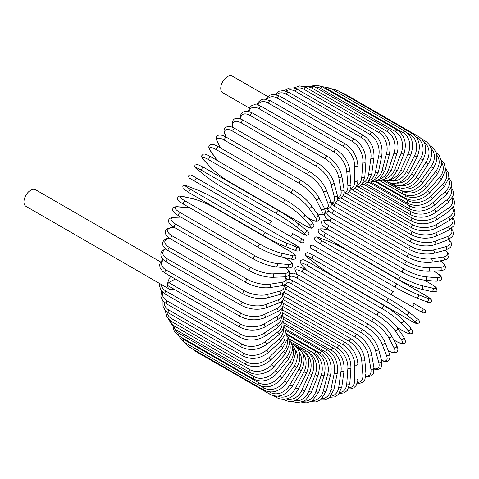 <?xml version="1.0" encoding="UTF-8"?>
<svg xmlns="http://www.w3.org/2000/svg" width="479" height="479" viewBox="0 0 479 479"><rect width="100%" height="100%" fill="white"/><g stroke="black" fill="none" stroke-linecap="round" stroke-linejoin="round"><path stroke-width="0.72" d="M342.275 266.36A1.808 1.042 -60 0 1 342.257 266.348L417.143 309.584A1.808 1.042 120 0 0 417.155 309.59L313.589 249.793L423.167 313.056L425.58 312.338C426.19 309.973 424.208 309.56 424.891 309.883L422.322 308.398A1.808 1.473 120 0 1 422.694 310.703A1.808 1.473 120 0 1 420.514 311.53L411.479 306.309A1.808 1.473 120 0 0 413.658 305.482A1.808 1.473 120 0 0 413.287 303.183L422.322 308.398M312.817 245.176L393.648 291.843A1.808 1.042 120 0 0 391.846 292.891A1.808 1.042 120 0 0 391.846 294.974L316.954 251.738A1.808 1.042 120 0 1 316.954 249.655A1.808 1.042 120 0 1 318.763 248.607L393.648 291.843M267.821 96.602L232.315 76.101A9.58 5.532 120 0 0 224.932 78.67A9.58 5.532 120 0 0 220.753 88.31A9.58 5.532 120 0 0 222.735 92.692L249.415 108.092M270.216 224.753L195.324 181.517A1.808 1.042 -60 0 1 195.324 179.427A1.808 1.042 -60 0 1 197.132 178.386L272.024 221.621A1.808 1.042 120 0 0 270.216 222.663A1.808 1.042 120 0 0 270.216 224.753L289.849 236.087A1.808 1.473 -60 0 0 292.028 235.261A1.808 1.473 -60 0 0 291.657 232.956L303.279 239.668M298.884 241.302L289.849 236.087L298.884 241.302A1.808 1.473 -60 0 0 301.063 240.476A1.808 1.473 -60 0 0 300.692 238.171L303.351 239.71C304.674 241.889 304.063 242.925 301.519 242.823L298.884 241.302M195.324 181.517L295.513 239.356A1.808 1.042 120 0 0 295.525 239.368M160.591 261.935L35.512 189.726A9.58 5.532 120 0 0 28.129 192.289A9.58 5.532 120 0 0 23.95 201.928A9.58 5.532 120 0 0 25.932 206.311L169.572 289.244A9.58 5.532 120 0 0 173.811 289.065M170.769 276.395A9.58 5.532 120 0 0 167.59 284.861A9.58 5.532 120 0 0 169.572 289.244M175.23 278.97L168.865 282.646L240.686 324.109A16.268 9.388 -0 0 0 263.69 324.109L276.467 316.733A16.268 9.388 0 0 0 281.155 309.159M240.686 324.109A1.808 1.042 120 0 0 239.506 325.702A1.808 1.042 120 0 0 239.781 327.151L167.961 285.688A1.808 1.042 -60 0 1 167.59 284.861A1.808 1.042 -60 0 1 168.865 282.646M282.879 306.542L345.485 342.689C353.047 347.874 357.178 355.035 357.891 364.172L357.891 378.931A1.808 1.042 180 0 1 356.777 379.895A1.808 1.042 180 0 1 354.807 379.667L354.807 364.914A16.268 9.388 -120 0 0 343.305 344.994L282.891 310.111M348.802 387.864A16.268 9.388 -120 0 0 354.807 379.667M345.485 342.689A1.808 1.042 120 0 0 344.096 343.174A1.808 1.042 120 0 0 343.305 344.994M357.891 364.172A1.808 1.042 180 0 1 356.777 365.136A1.808 1.042 180 0 1 354.807 364.914M357.268 383.188L360.04 383.242L362.753 382.212L364.788 380.003L365.938 373.734A1.808 1.132 175.5 0 1 364.872 374.877A1.808 1.132 175.5 0 1 362.866 374.74L361.753 360.681A16.268 8.538 -124.2 0 0 349.245 341.389L283.239 303.285M357.496 382.386A16.268 8.538 -124.2 0 0 362.866 374.74M365.938 373.734L364.824 359.675A1.808 1.132 175.5 0 1 363.759 360.819A1.808 1.132 175.5 0 1 361.753 360.681M364.824 359.675C363.477 350.999 359.011 344.096 351.424 338.958A1.808 1.042 120 0 0 349.981 339.503A1.808 1.042 120 0 0 349.245 341.389M365.884 376.614L368.345 376.853L371.776 375.632L373.381 373.584L373.913 367.746A1.808 1.209 170.5 0 1 372.913 369.07A1.808 1.209 170.5 0 1 370.872 369.028L368.65 355.777A16.268 7.616 -128 0 0 355.155 337.21L284.107 296.196M365.95 375.997A16.268 7.616 -128 0 0 370.872 369.028M373.913 367.746L371.692 354.496A1.808 1.209 170.5 0 1 370.692 355.819A1.808 1.209 170.5 0 1 368.65 355.777M371.692 354.496C369.71 346.341 364.92 339.731 357.316 334.665A1.808 1.042 120 0 0 355.819 335.264A1.808 1.042 120 0 0 355.155 337.21M374.075 369.111L377.572 369.572L380.512 368.351L381.781 366.459L381.745 361.022A1.808 1.275 165 0 1 380.841 362.525A1.808 1.275 165 0 1 378.763 362.585L375.458 350.239A16.268 6.64 -131.6 0 0 360.98 332.492L286.089 289.256A16.268 6.64 -131.6 0 0 285.478 288.915M374.039 368.662A16.268 6.64 -131.6 0 0 378.763 362.585M381.745 361.022L378.434 348.676A1.808 1.275 165 0 1 377.536 350.179A1.808 1.275 165 0 1 375.458 350.239M378.434 348.676C375.835 341.096 370.728 334.809 363.118 329.827A1.808 1.042 120 0 0 361.573 330.486A1.808 1.042 120 0 0 360.98 332.492M363.118 329.827L288.226 286.592A1.808 1.042 120 0 0 286.687 287.25A1.808 1.042 120 0 0 286.089 289.256M381.631 360.603L384.709 361.519L387.062 361.447L388.511 360.777L390.134 357.568L389.373 353.604A1.808 1.335 158.9 0 1 388.595 355.28A1.808 1.335 158.9 0 1 386.487 355.448L382.116 344.108A16.268 5.61 -134.9 0 0 366.68 327.259L291.789 284.023A16.268 5.61 -134.9 0 0 287.19 282.155M381.553 360.31A16.268 5.61 -134.9 0 0 386.487 355.448M389.373 353.604L385.002 342.257A1.808 1.335 158.9 0 1 384.224 343.94A1.808 1.335 158.9 0 1 382.116 344.108M385.002 342.257C381.799 335.3 376.392 329.378 368.782 324.493A1.808 1.042 120 0 0 367.195 325.211A1.808 1.042 120 0 0 366.68 327.259M368.782 324.493L293.896 281.257A1.808 1.042 120 0 0 292.304 281.975A1.808 1.042 120 0 0 291.789 284.023M388.361 350.975L393.487 352.873L396.367 352.406L397.079 351.826L397.905 349.868L397.738 348.059L396.732 345.551A1.808 1.389 152.2 0 1 396.121 347.401A1.808 1.389 152.2 0 1 393.972 347.682L388.571 337.426A16.268 4.545 -138.1 0 0 372.213 321.559L297.321 278.323A16.268 4.545 -138.1 0 0 290.052 279.508M388.295 350.802A16.268 4.545 -138.1 0 0 393.972 347.682M396.732 345.551L391.331 335.294A1.808 1.389 152.2 0 1 390.72 337.144A1.808 1.389 152.2 0 1 388.571 337.426M391.331 335.294C387.547 329.001 381.865 323.469 374.273 318.697A1.808 1.042 120 0 0 372.638 319.481A1.808 1.042 120 0 0 372.213 321.559M374.273 318.697L299.387 275.467A1.808 1.042 120 0 0 297.746 276.245A1.808 1.042 120 0 0 297.321 278.323M393.774 339.928L395.426 340.88A1.808 1.042 120 0 0 395.63 341.072C402.731 344.856 402.372 343.491 403.971 343.353C405.893 343.048 405.821 340.904 403.761 336.929A1.808 1.425 144.9 0 1 403.348 338.934A1.808 1.425 144.9 0 1 401.174 339.342L394.786 330.253A16.268 3.437 -141.2 0 0 377.536 315.427L302.644 272.192A16.268 3.437 -141.2 0 0 296.896 273.737L297.357 274.395M395.426 340.88A16.268 3.437 -141.2 0 0 401.174 339.342M403.761 336.929L397.372 327.834A1.808 1.425 144.9 0 1 396.959 329.839A1.808 1.425 144.9 0 1 394.786 330.253M397.372 327.834C393.049 322.259 387.104 317.14 379.542 312.488A1.808 1.042 120 0 0 377.859 313.332A1.808 1.042 120 0 0 377.536 315.427M379.542 312.488L304.656 269.252A1.808 1.042 120 0 0 302.973 270.096A1.808 1.042 120 0 0 302.644 272.192M304.656 269.252C297.555 265.468 297.914 266.833 296.309 266.971C294.393 267.276 294.465 269.42 296.525 273.395A1.808 1.425 -35.1 0 0 296.896 273.737M397.073 327.426L403.126 330.923A1.808 1.042 120 0 0 403.27 331.037A1.808 1.042 120 0 0 403.444 331.103M397.115 327.48L403.27 331.037C411.784 335.468 409.365 333.612 411.635 333.534C413.413 333.127 413 331.217 410.401 327.804A1.808 1.455 137 0 1 410.222 329.947A1.808 1.455 137 0 1 408.03 330.492L400.701 322.636A16.268 2.305 -144.2 0 0 382.607 308.925L307.716 265.689A16.268 2.305 -144.2 0 0 302.812 266.12L307.003 270.605M403.126 330.923A16.268 2.305 -144.2 0 0 408.03 330.492M410.401 327.804L403.073 319.948A1.808 1.455 137 0 1 402.893 322.092A1.808 1.455 137 0 1 400.701 322.636M384.697 306.021A1.808 1.042 120 0 0 384.553 305.907A1.808 1.042 120 0 0 382.829 306.817A1.808 1.042 120 0 0 382.607 308.925M309.811 262.785A1.808 1.042 120 0 0 309.668 262.672A1.808 1.042 120 0 0 307.943 263.582A1.808 1.042 120 0 0 307.716 265.689M403.073 319.948C398.253 315.122 392.079 310.44 384.553 305.907L309.668 262.672C301.153 258.241 303.572 260.097 301.303 260.169C299.525 260.582 299.938 262.492 302.536 265.899A1.808 1.455 -43 0 0 302.812 266.12M416.455 318.17A1.808 1.473 128.6 0 1 416.604 318.272A1.808 1.473 128.6 0 1 416.688 320.511A1.808 1.473 128.6 0 1 414.497 321.193L406.282 314.631A16.268 1.156 -147.1 0 0 387.385 302.087L312.5 258.852A16.268 1.156 -147.1 0 0 308.392 258.115L316.607 264.677A16.268 1.156 -147.1 0 0 335.498 277.227L410.389 320.463A1.808 1.042 120 0 0 410.461 320.511A1.808 1.042 120 0 0 410.545 320.553M410.389 320.463A16.268 1.156 -147.1 0 0 414.497 321.193M316.326 264.456A1.808 1.473 -51.4 0 0 316.457 264.576C321.714 268.623 328.085 272.856 335.575 277.275L410.461 320.511L417.137 323.708L419.155 322.846C420.023 321.463 419.173 319.936 416.604 318.272L408.389 311.709C403.132 307.662 396.762 303.429 389.271 299.01A1.808 1.042 120 0 1 389.343 299.064A16.268 1.156 32.9 0 1 408.24 311.607A1.808 1.473 128.6 0 1 408.389 311.709A1.808 1.473 128.6 0 1 408.473 313.949A1.808 1.473 128.6 0 1 406.282 314.631M312.5 258.852A1.808 1.042 120 0 1 312.613 256.75A1.808 1.042 120 0 1 314.38 255.774A1.808 1.042 120 0 1 314.458 255.828L389.188 298.968M308.105 257.888A1.808 1.473 -51.4 0 0 308.242 258.013C305.674 256.349 304.824 254.822 305.692 253.439L307.71 252.577L314.38 255.774L389.271 299.01A1.808 1.042 120 0 0 387.505 299.986A1.808 1.042 120 0 0 387.385 302.087M316.607 264.677A1.808 1.473 -51.4 0 1 316.457 264.576L308.242 258.013A1.808 1.473 -51.4 0 0 308.392 258.115M313.589 249.793L311.021 248.314C311.703 248.631 309.721 248.218 310.332 245.853L312.739 245.134L318.763 248.607M342.257 266.348L322.624 255.014A1.808 1.473 -60 0 1 322.601 255.002M425.154 295.256A1.808 1.042 120 0 0 425.077 295.202A1.808 1.042 120 0 0 424.993 295.16L350.107 251.924A1.808 1.042 -60 0 1 350.191 251.966A1.808 1.042 -60 0 1 350.263 252.02M350.107 251.924A16.268 1.156 27.1 0 0 329.797 241.835L320.008 238.003A16.268 1.156 27.1 0 0 322.696 241.194L397.582 284.43A16.268 1.156 27.1 0 0 417.892 294.519L427.681 298.351A16.268 1.156 27.1 0 0 424.993 295.16M427.681 298.351A1.808 1.473 111.4 0 1 428.19 300.596A1.808 1.473 111.4 0 1 426.202 301.638C428.933 303.033 430.681 303.003 431.447 301.56L431.184 299.381L425.077 295.202L350.191 251.966C342.617 247.691 335.767 244.284 329.63 241.757A1.808 1.473 -68.6 0 0 329.462 241.703M395.78 287.55L321.056 244.404A1.808 1.042 120 0 1 320.972 244.362L395.858 287.598A1.808 1.042 120 0 0 395.941 287.639A16.268 1.156 -152.9 0 0 416.251 297.728M417.892 294.519A1.808 1.473 111.4 0 1 418.401 296.758A1.808 1.473 111.4 0 1 416.413 297.806L426.202 301.638M397.582 284.43A1.808 1.042 120 0 0 395.822 285.58A1.808 1.042 120 0 0 395.858 287.598C403.432 291.873 410.281 295.28 416.413 297.806M322.696 241.194A1.808 1.042 120 0 0 320.93 242.344A1.808 1.042 120 0 0 320.972 244.362L314.865 240.183L314.601 238.003C315.368 236.56 317.116 236.53 319.84 237.925A1.808 1.473 -68.6 0 0 319.661 237.871M320.008 238.003A1.808 1.473 -68.6 0 0 319.84 237.925L329.63 241.757A1.808 1.473 -68.6 0 1 329.797 241.835M430.741 283.831A1.808 1.042 120 0 0 430.591 283.712A1.808 1.042 120 0 0 430.423 283.646L424.37 280.149M330.127 230.555L324.145 229.172A16.268 2.305 24.2 0 0 326.223 233.632L401.109 276.868A16.268 2.305 24.2 0 0 422.035 285.688L432.501 288.107A16.268 2.305 24.2 0 0 430.423 283.646M432.501 288.107A1.808 1.455 103 0 1 433.124 290.274A1.808 1.455 103 0 1 431.363 291.501C435.621 292.046 437.477 291.448 436.944 289.705C435.872 287.705 438.692 288.867 430.591 283.712L424.436 280.155M422.035 285.688A1.808 1.455 103 0 1 422.658 287.855A1.808 1.455 103 0 1 420.891 289.082L431.363 291.501M401.109 276.868A1.808 1.042 120 0 0 399.402 278.119A1.808 1.042 120 0 0 399.474 280.065C407.162 284.316 414.305 287.322 420.891 289.082M326.223 233.632A1.808 1.042 120 0 0 324.511 234.884A1.808 1.042 120 0 0 324.588 236.83L399.474 280.065M324.145 229.172A1.808 1.455 -77 0 0 323.816 229.04C319.565 228.495 317.703 229.094 318.242 230.836C319.313 232.842 316.493 231.674 324.588 236.83M328.588 220.31L327.78 220.238A16.268 3.437 21.2 0 0 329.324 225.986L404.21 269.222A16.268 3.437 21.2 0 0 425.669 276.754L436.74 277.742A1.808 1.425 95.1 0 1 437.471 279.826A1.808 1.425 95.1 0 1 435.938 281.191C440.417 280.981 442.309 279.976 441.614 278.161C440.931 276.7 442.291 276.335 435.465 272.072A1.808 1.042 120 0 0 435.195 271.994L433.543 271.036M436.74 277.742A16.268 3.437 21.2 0 0 435.195 271.994M425.669 276.754A1.808 1.425 95.1 0 1 426.406 278.838A1.808 1.425 95.1 0 1 424.873 280.203L435.938 281.191M404.21 269.222A1.808 1.042 120 0 0 402.558 270.557A1.808 1.042 120 0 0 402.665 272.437C410.479 276.658 417.88 279.245 424.873 280.203M329.324 225.986A1.808 1.042 120 0 0 327.672 227.321A1.808 1.042 120 0 0 327.78 229.202L402.665 272.437M327.78 220.238A1.808 1.425 -84.9 0 0 327.307 220.083C322.828 220.292 320.936 221.298 321.631 223.112C322.313 224.573 320.954 224.938 327.78 229.202M329.36 211.425A16.268 4.545 18.1 0 0 331.971 218.316L406.857 261.552A16.268 4.545 18.1 0 0 428.783 267.785L440.363 267.336A16.268 4.545 18.1 0 0 440.225 260.857M440.363 267.336A1.808 1.389 87.8 0 1 441.189 269.336A1.808 1.389 87.8 0 1 439.89 270.791L442.572 270.407L444.219 269.647L445.5 267.953L445.65 267.048L444.614 264.318L440.411 260.827M428.783 267.785A1.808 1.389 87.8 0 1 429.609 269.785A1.808 1.389 87.8 0 1 428.31 271.24L439.89 270.791M406.857 261.552A1.808 1.042 120 0 0 405.27 262.959A1.808 1.042 120 0 0 405.414 264.767C413.341 268.953 420.969 271.114 428.31 271.24M331.971 218.316A1.808 1.042 120 0 0 330.384 219.723A1.808 1.042 120 0 0 330.522 221.532L405.414 264.767M330.217 207.623A16.268 5.61 14.9 0 0 334.138 210.676L409.024 253.912A16.268 5.61 14.9 0 0 431.334 258.852L443.344 256.966A16.268 5.61 14.9 0 0 445.087 250.266M443.344 256.966A1.808 1.335 81.1 0 1 444.255 258.882A1.808 1.335 81.1 0 1 443.189 260.39L447.003 259.067L448.973 256.055L448.823 254.469L447.715 252.397L445.38 250.188M431.334 258.852A1.808 1.335 81.1 0 1 432.244 260.768A1.808 1.335 81.1 0 1 431.178 262.276L443.189 260.39M409.024 253.912A1.808 1.042 120 0 0 407.509 255.379A1.808 1.042 120 0 0 407.683 257.115C415.718 261.265 423.55 262.983 431.178 262.276M334.138 210.676A1.808 1.042 120 0 0 332.624 212.143A1.808 1.042 120 0 0 332.797 213.879L407.683 257.115M335.216 202.761A16.268 6.64 11.6 0 0 335.821 203.12L410.707 246.356A16.268 6.64 11.6 0 0 433.315 250.02L445.662 246.715A16.268 6.64 11.6 0 0 448.566 239.578M445.662 246.715A1.808 1.275 75 0 1 446.65 248.541A1.808 1.275 75 0 1 445.799 250.074L450.523 247.392L451.529 245.344L451.116 242.188L448.973 239.392M433.315 250.02A1.808 1.275 75 0 1 434.303 251.852A1.808 1.275 75 0 1 433.453 253.385L445.799 250.074M410.707 246.356A1.808 1.042 120 0 0 409.27 247.877A1.808 1.042 120 0 0 409.473 249.541C417.592 253.642 425.586 254.924 433.453 253.385M335.821 203.12A1.808 1.042 120 0 0 334.384 204.641A1.808 1.042 120 0 0 334.587 206.305L409.473 249.541M340.838 197.935L411.886 238.949A16.268 7.616 8 0 0 434.71 241.356L447.296 236.656A16.268 7.616 8 0 0 450.865 228.908M447.296 236.656A1.808 1.209 69.5 0 1 448.356 238.404A1.808 1.209 69.5 0 1 447.709 239.931L452.499 236.548L453.469 234.135L452.811 230.555L451.374 228.543M434.71 241.356A1.808 1.209 69.5 0 1 435.77 243.104A1.808 1.209 69.5 0 1 435.124 244.631L447.709 239.931M411.886 238.949A1.808 1.042 120 0 0 410.527 240.506A1.808 1.042 120 0 0 410.76 242.099C418.945 246.152 427.07 246.996 435.124 244.631M346.545 193.636L412.551 231.746A16.268 8.538 4.2 0 0 435.507 232.932L448.236 226.866A16.268 8.538 4.2 0 0 452.176 218.394M448.236 226.866A1.808 1.132 64.5 0 1 449.362 228.537A1.808 1.132 64.5 0 1 448.907 230.034L453.763 225.902L454.655 223.034L454.194 220.172L452.757 217.795M435.507 232.932A1.808 1.132 64.5 0 1 436.626 234.596A1.808 1.132 64.5 0 1 436.171 236.093L448.907 230.034M412.551 231.746A1.808 1.042 120 0 0 411.281 233.327A1.808 1.042 120 0 0 411.533 234.848C419.772 238.847 427.986 239.266 436.171 236.093M352.287 189.923L412.694 224.801A16.268 9.388 0 0 0 435.698 224.801L448.482 217.424A16.268 9.388 -0 0 0 452.577 208.126M412.694 224.801A1.808 1.042 120 0 0 411.515 226.393A1.808 1.042 120 0 0 411.79 227.842L349.185 191.696M435.698 224.801A1.808 1.042 60 0 1 436.878 226.393A1.808 1.042 60 0 1 436.603 227.842C428.334 231.794 420.065 231.794 411.79 227.842M448.482 217.424A1.808 1.042 60 0 1 449.661 219.017A1.808 1.042 60 0 1 449.38 220.466L436.603 227.842M358.017 186.81L412.323 218.167A16.268 10.173 -4.5 0 0 435.285 217.035L448.015 208.395A16.268 10.173 -4.5 0 0 452.11 198.174M448.015 208.395A1.808 0.946 55.8 0 1 449.254 209.916A1.808 0.946 55.8 0 1 449.14 211.299L454.044 205.581L454.643 201.725L452.709 196.965M435.285 217.035A1.808 0.946 55.8 0 1 436.525 218.55A1.808 0.946 55.8 0 1 436.411 219.933L449.14 211.299M412.323 218.167A1.808 1.042 120 0 0 411.239 219.759A1.808 1.042 120 0 0 411.533 221.136C419.82 225.046 428.112 224.645 436.411 219.933M363.705 184.331L411.437 211.892A16.268 10.879 -9.5 0 0 434.267 209.688L446.853 199.857A16.268 10.879 -9.5 0 0 450.787 188.6M446.853 199.857A1.808 0.844 52 0 1 448.146 201.3A1.808 0.844 52 0 1 448.188 202.605L453.086 195.935L453.397 191.57L451.296 187.038M434.267 209.688A1.808 0.844 52 0 1 435.561 211.131A1.808 0.844 52 0 1 435.603 212.436L448.188 202.605M411.437 211.892A1.808 1.042 120 0 0 410.443 213.478A1.808 1.042 120 0 0 410.76 214.784C419.053 218.652 427.334 217.867 435.603 212.436M369.291 182.499L410.048 206.024A16.268 11.502 -15 0 0 432.657 202.815L444.997 191.869A16.268 11.502 -15 0 0 448.613 179.451M444.997 191.869A1.808 0.736 48.4 0 1 446.344 193.241A1.808 0.736 48.4 0 1 446.53 194.456L451.374 186.702L451.272 181.739L448.943 177.529M432.657 202.815A1.808 0.736 48.4 0 1 433.998 204.186A1.808 0.736 48.4 0 1 434.184 205.401L446.53 194.456M410.048 206.024A1.808 1.042 120 0 0 409.144 207.593A1.808 1.042 120 0 0 409.473 208.826C417.76 212.658 425.999 211.514 434.184 205.401M374.746 181.325L408.15 200.611A16.268 12.035 -21.1 0 0 430.459 196.474L442.47 184.493A16.268 12.035 -21.1 0 0 445.566 170.775M442.47 184.493A1.808 0.623 45.1 0 1 443.865 185.792A1.808 0.623 45.1 0 1 444.183 186.906L448.901 177.948L448.284 172.524L445.626 168.524M430.459 196.474A1.808 0.623 45.1 0 1 431.854 197.773A1.808 0.623 45.1 0 1 432.172 198.887L444.183 186.906M408.15 200.611A1.808 1.042 120 0 0 407.683 203.312C415.964 207.12 424.125 205.641 432.172 198.887M380.015 180.822L405.773 195.695A16.268 12.478 -27.8 0 0 427.699 190.708L439.285 177.781A16.268 12.478 -27.8 0 0 441.62 162.638M439.285 177.781A1.808 0.503 41.9 0 1 440.722 179.008A1.808 0.503 41.9 0 1 441.171 180.014L445.644 169.728L444.29 163.704L441.321 160.124M427.699 190.708A1.808 0.503 41.9 0 1 429.142 191.935A1.808 0.503 41.9 0 1 429.585 192.935L441.171 180.014M405.773 195.695A1.808 1.042 120 0 0 405.414 198.288C413.676 202.072 421.736 200.288 429.585 192.935M402.677 191.163L402.935 191.313A16.268 12.825 -35.1 0 0 424.394 185.559L435.459 171.793A16.268 12.825 -35.1 0 0 436.74 155.112M435.459 171.793A1.808 0.383 38.8 0 1 436.95 172.949A1.808 0.383 38.8 0 1 437.507 173.835L441.488 164.944L441.584 161.974L439.405 155.699L436.016 152.442M424.394 185.559A1.808 0.383 38.8 0 1 425.885 186.714A1.808 0.383 38.8 0 1 426.442 187.6L437.507 173.835M402.935 191.313A1.808 1.042 120 0 0 402.665 193.785C410.916 197.552 418.838 195.492 426.442 187.6M401.031 188.169A16.268 13.077 -43 0 0 420.568 181.074L431.034 166.566L433.238 168.41C438.842 158.753 437.956 151.316 430.591 146.089A1.808 1.042 120 0 0 429.962 146.059M431.034 166.566A16.268 13.077 -43 0 0 430.914 148.316M420.568 181.074L422.765 182.918L433.238 168.41M399.402 187.882A1.808 1.042 120 0 0 399.474 189.84C407.707 193.6 415.473 191.295 422.765 182.918M398.971 185.463A16.268 13.232 -51.4 0 0 416.251 177.284L426.041 162.142L428.382 163.782C430.914 159.735 431.98 155.597 431.561 151.376L430.825 148.035C429.699 144.909 427.783 142.556 425.077 140.97A1.808 1.042 120 0 0 423.658 141.485M426.041 162.142A16.268 13.232 -51.4 0 0 424.154 142.389M416.251 177.284L418.592 178.918L428.382 163.782M395.546 185.169A1.808 1.042 120 0 0 395.858 186.487C404.072 190.241 411.653 187.72 418.592 178.918M396.402 183.092A16.268 13.28 -60 0 0 411.479 174.212L420.514 158.561L422.981 159.986C427.651 149.753 426.31 142.018 418.951 136.79A1.808 1.042 120 0 0 417.143 137.832L416.479 137.449M420.514 158.561A16.268 13.28 -60 0 0 417.143 137.832M343.132 93.662A1.808 1.042 -60 0 1 344.066 93.555L418.951 136.79M411.479 174.212L413.946 175.637L422.981 159.986M391.481 183.122A1.808 1.042 120 0 0 391.846 183.744C400.049 187.499 407.419 184.798 413.946 175.637M393.241 181.14A16.268 13.232 -68.6 0 0 406.282 171.889L414.497 155.843L417.083 157.046C421.233 146.64 419.628 138.814 412.269 133.581A1.808 1.042 120 0 0 410.389 134.761L407.312 132.988M414.497 155.843A16.268 13.232 -68.6 0 0 410.389 134.761M335.647 91.273A1.808 1.042 -60 0 1 337.384 90.345L412.269 133.581M406.282 171.889L408.868 173.093L417.083 157.046M405.078 131.36A1.808 1.042 120 0 0 403.126 132.683L328.241 89.447A1.808 1.042 -60 0 1 330.193 88.124L405.078 131.36C412.449 136.611 414.335 144.484 410.731 154.992L408.03 154.01A16.268 13.077 -77 0 0 403.126 132.683M389.463 179.697A16.268 13.077 -77 0 0 400.701 170.326L408.03 154.01M328.241 89.447A16.268 13.077 -77 0 0 324.72 88.166M400.701 170.326L403.396 171.314L410.731 154.992M397.432 130.15A1.808 1.042 120 0 0 395.426 131.617L320.535 88.381A1.808 1.042 -60 0 1 322.547 86.915L397.432 130.15C404.821 135.407 407 143.299 403.965 153.831A1.808 0.383 21.2 0 1 402.923 153.789A1.808 0.383 21.2 0 1 401.174 153.076A16.268 12.825 -84.9 0 0 395.426 131.617M385.098 178.871A16.268 12.825 -84.9 0 0 394.786 169.542L401.174 153.076M320.535 88.381A16.268 12.825 -84.9 0 0 314.931 86.968M394.786 169.542A1.808 0.383 21.2 0 0 396.528 170.255A1.808 0.383 21.2 0 0 397.576 170.296L403.965 153.831M389.397 129.959A1.808 1.042 120 0 0 387.331 131.569L312.446 88.334A1.808 1.042 -60 0 1 314.505 86.723L389.397 129.959C397.36 134.324 399.636 147.466 396.851 153.567A1.808 0.503 18.1 0 1 395.756 153.687A1.808 0.503 18.1 0 1 393.972 153.052A16.268 12.478 -92.2 0 0 387.331 131.569M380.2 178.727A16.268 12.478 -92.2 0 0 388.571 169.542L393.972 153.052M312.446 88.334A16.268 12.478 -92.2 0 0 305.333 87.124M388.571 169.542A1.808 0.503 18.1 0 0 390.355 170.177A1.808 0.503 18.1 0 0 391.451 170.057L396.851 153.567M381.021 130.785A1.808 1.042 120 0 0 378.919 132.539L304.027 89.304A1.808 1.042 -60 0 1 306.135 87.549L381.021 130.785C388.457 136.054 391.259 143.862 389.433 154.208A1.808 0.623 14.9 0 1 388.307 154.489A1.808 0.623 14.9 0 1 386.487 153.933A16.268 12.035 -98.9 0 0 378.919 132.539M374.853 179.302A16.268 12.035 -98.9 0 0 382.116 170.32L386.487 153.933M304.027 89.304A16.268 12.035 -98.9 0 0 295.657 88.513M382.116 170.32A1.808 0.623 14.9 0 0 383.936 170.877A1.808 0.623 14.9 0 0 385.062 170.596L389.433 154.208M372.375 132.629A1.808 1.042 120 0 0 370.237 134.527L295.351 91.291A1.808 1.042 -60 0 1 297.489 89.393L372.375 132.629C379.841 137.892 382.972 145.598 381.769 155.747A1.808 0.736 11.6 0 1 380.625 156.19A1.808 0.736 11.6 0 1 378.763 155.711A16.268 11.502 -105 0 0 370.237 134.527M369.141 180.619A16.268 11.502 -105 0 0 375.458 171.877L378.763 155.711M295.351 91.291A16.268 11.502 -105 0 0 285.999 91.058M375.458 171.877A1.808 0.736 11.6 0 0 377.314 172.356A1.808 0.736 11.6 0 0 378.458 171.907L381.769 155.747M363.525 135.473A1.808 1.042 120 0 0 362.238 135.856A1.808 1.042 120 0 0 361.364 137.509L286.478 94.273A1.808 1.042 -60 0 1 287.352 92.621A1.808 1.042 -60 0 1 288.639 92.237L363.525 135.473C371.021 140.724 374.488 148.286 373.919 158.16A1.808 0.844 8 0 1 372.764 158.777A1.808 0.844 8 0 1 370.872 158.381A16.268 10.879 -110.5 0 0 361.364 137.509M363.148 182.673A16.268 10.879 -110.5 0 0 368.65 174.194L370.872 158.381M286.478 94.273A16.268 10.879 -110.5 0 0 276.437 94.692M368.65 174.194A1.808 0.844 8 0 0 370.548 174.59A1.808 0.844 8 0 0 371.698 173.979L373.919 158.16M354.544 139.293A1.808 1.042 120 0 0 353.203 139.724A1.808 1.042 120 0 0 352.364 141.467L277.479 98.231A1.808 1.042 -60 0 1 278.317 96.489A1.808 1.042 -60 0 1 279.652 96.063L354.544 139.293C362.07 144.52 365.872 151.903 365.938 161.441A1.808 0.946 4.2 0 1 364.794 162.231A1.808 0.946 4.2 0 1 362.866 161.914A16.268 10.173 -115.5 0 0 352.364 141.467M356.939 185.439A16.268 10.173 -115.5 0 0 361.753 177.26L362.866 161.914M277.479 98.231A16.268 10.173 -115.5 0 0 267.048 99.351M361.753 177.26A1.808 0.946 4.2 0 0 363.681 177.571A1.808 0.946 4.2 0 0 364.824 176.787L365.938 161.441M268.42 103.135A1.808 1.042 -60 0 1 269.21 101.314A1.808 1.042 -60 0 1 270.599 100.83L345.485 144.065A1.808 1.042 120 0 0 344.096 144.55A1.808 1.042 120 0 0 343.305 146.37L268.42 103.135A16.268 9.388 -120 0 0 257.9 104.973M350.592 188.888A16.268 9.388 -120 0 0 354.807 181.05L354.807 166.291A16.268 9.388 -120 0 0 343.305 146.37M354.807 166.291A1.808 1.042 0 0 0 356.777 166.518A1.808 1.042 0 0 0 357.891 165.554C357.178 156.417 353.047 149.25 345.485 144.065M354.807 181.05A1.808 1.042 0 0 0 356.777 181.272A1.808 1.042 0 0 0 357.891 180.308L357.891 165.554M336.432 149.753A1.808 1.042 120 0 0 334.989 150.292A1.808 1.042 120 0 0 334.252 152.178L259.367 108.943A1.808 1.042 -60 0 1 260.103 107.057A1.808 1.042 -60 0 1 261.546 106.518L336.432 149.753C344.018 154.885 348.484 161.788 349.832 170.464A1.808 1.132 -4.5 0 1 348.766 171.608A1.808 1.132 -4.5 0 1 346.76 171.47A16.268 8.538 -124.2 0 0 334.252 152.178M344.156 192.971A16.268 8.538 -124.2 0 0 347.874 185.529L346.76 171.47M259.367 108.943A16.268 8.538 -124.2 0 0 249.08 111.535M347.874 185.529A1.808 1.132 -4.5 0 0 349.88 185.666A1.808 1.132 -4.5 0 0 350.945 184.523L349.832 170.464M327.444 156.304A1.808 1.042 120 0 0 325.954 156.902A1.808 1.042 120 0 0 325.283 158.854L250.397 115.619A1.808 1.042 -60 0 1 251.062 113.667A1.808 1.042 -60 0 1 252.559 113.068L327.444 156.304C335.049 161.369 339.845 167.979 341.82 176.14A1.808 1.209 -9.5 0 1 340.826 177.464A1.808 1.209 -9.5 0 1 338.779 177.422A16.268 7.616 -128 0 0 325.283 158.854M337.659 197.623A16.268 7.616 -128 0 0 341 190.672L338.779 177.422M250.397 115.619A16.268 7.616 -128 0 0 240.721 119.032M341 190.672A1.808 1.209 -9.5 0 0 343.042 190.714A1.808 1.209 -9.5 0 0 344.042 189.391L341.82 176.14M318.595 163.68A1.808 1.042 120 0 0 317.056 164.339A1.808 1.042 120 0 0 316.457 166.339L241.572 123.103A1.808 1.042 -60 0 1 242.164 121.103A1.808 1.042 -60 0 1 243.709 120.445L318.595 163.68C326.211 168.662 331.318 174.943 333.917 182.529A1.808 1.275 -15 0 1 333.013 184.032A1.808 1.275 -15 0 1 330.935 184.092A16.268 6.64 -131.6 0 0 316.457 166.339M331.103 202.737A16.268 6.64 -131.6 0 0 334.246 196.432L330.935 184.092M241.572 123.103A16.268 6.64 -131.6 0 0 233.034 127.534M334.246 196.432A1.808 1.275 -15 0 0 336.324 196.372A1.808 1.275 -15 0 0 337.222 194.869L333.917 182.529M232.89 127.468A1.808 1.275 165 0 1 232.537 126.947L232.644 127.36M309.955 171.817A1.808 1.042 120 0 0 308.362 172.536A1.808 1.042 120 0 0 307.847 174.584L232.962 131.348A1.808 1.042 -60 0 1 233.477 129.3A1.808 1.042 -60 0 1 235.063 128.582L309.955 171.817C317.559 176.697 322.966 182.619 326.169 189.582A1.808 1.335 -21.1 0 1 325.397 191.265A1.808 1.335 -21.1 0 1 323.283 191.432A16.268 5.61 -134.9 0 0 307.847 174.584M324.355 208.143A16.268 5.61 -134.9 0 0 327.654 202.773L323.283 191.432M232.962 131.348A16.268 5.61 -134.9 0 0 225.393 134.916L226.268 137.18M327.654 202.773A1.808 1.335 -21.1 0 0 329.768 202.605A1.808 1.335 -21.1 0 0 330.54 200.923L326.169 189.582M225.393 134.916A1.808 1.335 158.9 0 1 224.908 134.365L225.92 136.988M301.578 180.661A1.808 1.042 120 0 0 299.944 181.439A1.808 1.042 120 0 0 299.519 183.517L224.627 140.281A1.808 1.042 -60 0 1 225.052 138.203A1.808 1.042 -60 0 1 226.693 137.425L301.578 180.661C309.171 185.427 314.853 190.959 318.637 197.252A1.808 1.389 -27.8 0 1 318.026 199.102A1.808 1.389 -27.8 0 1 315.877 199.384A16.268 4.545 -138.1 0 0 299.519 183.517M316.948 213.418A16.268 4.545 -138.1 0 0 321.277 209.64L315.877 199.384M224.627 140.281A16.268 4.545 -138.1 0 0 217.987 142.868L220.747 148.107M321.277 209.64A1.808 1.389 -27.8 0 0 323.427 209.359A1.808 1.389 -27.8 0 0 324.038 207.509L318.637 197.252M217.987 142.868A1.808 1.389 152.2 0 1 217.55 142.419L220.454 147.939M293.537 190.133A1.808 1.042 120 0 0 291.855 190.977A1.808 1.042 120 0 0 291.525 193.073L216.64 149.837A1.808 1.042 -60 0 1 216.969 147.742A1.808 1.042 -60 0 1 218.652 146.897L293.537 190.133C301.099 194.785 307.039 199.899 311.368 205.479A1.808 1.425 -35.1 0 1 310.955 207.485A1.808 1.425 -35.1 0 1 308.781 207.898A16.268 3.437 -141.2 0 0 291.525 193.073M307.29 217.298L309.422 218.526A16.268 3.437 -141.2 0 0 315.17 216.987L308.781 207.898M216.64 149.837A16.268 3.437 -141.2 0 0 210.892 151.382L217.28 160.471A16.268 3.437 -141.2 0 0 217.382 160.615M315.17 216.987A1.808 1.425 -35.1 0 0 317.343 216.574A1.808 1.425 -35.1 0 0 317.757 214.568L311.368 205.479M309.422 218.526A1.808 1.042 120 0 0 309.62 218.717C315.266 221.723 315.589 221.346 317.511 221.178L319.361 219.274C319.679 218.065 319.146 216.496 317.757 214.568M217.28 160.471A1.808 1.425 144.9 0 1 216.909 160.13L217.167 160.489M210.892 151.382A1.808 1.425 144.9 0 1 210.521 151.041L216.909 160.13M286.035 200.282A1.808 1.042 120 0 0 285.897 200.168A1.808 1.042 120 0 0 284.167 201.078A1.808 1.042 120 0 0 283.945 203.186L209.06 159.95A1.808 1.042 -60 0 1 209.281 157.842A1.808 1.042 -60 0 1 211.005 156.932L285.897 200.168C292.346 203.629 303.165 212.454 304.41 214.209A1.808 1.455 -43 0 1 304.231 216.352A1.808 1.455 -43 0 1 302.039 216.897A16.268 2.305 -144.2 0 0 283.945 203.186M209.06 159.95A16.268 2.305 -144.2 0 0 204.15 160.381L211.484 168.237A16.268 2.305 -144.2 0 0 229.579 181.948L304.47 225.184A16.268 2.305 -144.2 0 0 309.374 224.753L302.039 216.897M309.374 224.753A1.808 1.455 -43 0 0 311.56 224.208A1.808 1.455 -43 0 0 311.739 222.064L304.41 214.209M304.47 225.184A1.808 1.042 120 0 0 304.608 225.298A1.808 1.042 120 0 0 304.788 225.364M229.579 181.948A1.808 1.042 120 0 0 229.722 182.062A1.808 1.042 120 0 0 229.896 182.128M211.484 168.237A1.808 1.455 137 0 1 211.209 168.015C212.448 169.77 223.274 178.595 229.722 182.062L304.608 225.298C311.332 229.028 311.5 228.088 312.434 228.046L313.931 226.435C314.188 225.25 313.458 223.795 311.739 222.064M204.15 160.381A1.808 1.455 137 0 1 203.88 160.16L211.209 168.015M297.675 223.286A16.268 1.156 32.9 0 0 278.778 210.742A1.808 1.042 120 0 0 278.706 210.694A1.808 1.042 120 0 0 276.934 211.67A1.808 1.042 120 0 0 276.82 213.772L201.934 170.536A1.808 1.042 -60 0 1 202.048 168.434A1.808 1.042 -60 0 1 203.814 167.458A1.808 1.042 -60 0 1 203.892 167.506L278.622 210.652M201.934 170.536A16.268 1.156 -147.1 0 0 197.827 169.8L206.042 176.362A16.268 1.156 -147.1 0 0 224.932 188.906L299.824 232.141A16.268 1.156 -147.1 0 0 303.931 232.878L295.717 226.316A16.268 1.156 -147.1 0 0 276.82 213.772M295.717 226.316A1.808 1.473 -51.4 0 0 297.908 225.633A1.808 1.473 -51.4 0 0 297.824 223.388C292.567 219.346 286.191 215.113 278.706 210.694L203.814 167.458L197.156 164.261L195.133 165.111C194.229 166.429 195.079 167.961 197.677 169.698A1.808 1.473 128.6 0 1 197.54 169.566M303.931 232.878A1.808 1.473 -51.4 0 0 306.123 232.195A1.808 1.473 -51.4 0 0 306.039 229.95L297.824 223.388M299.824 232.141A1.808 1.042 120 0 0 299.896 232.195L306.56 235.393L308.584 234.542C309.482 233.219 308.638 231.692 306.039 229.95M197.827 169.8A1.808 1.473 128.6 0 1 197.677 169.698L205.892 176.26C211.149 180.308 217.52 184.541 225.01 188.96L299.896 232.195M272.024 221.621L193.767 176.44M197.132 178.386L191.133 174.919C188.588 174.817 187.978 175.859 189.301 178.032L191.959 179.571A1.808 1.473 120 0 1 191.947 179.565L220.627 196.127A1.808 1.042 120 0 0 220.645 196.133A1.808 1.042 120 0 0 220.627 196.127L295.513 239.356M265.815 232.83A1.808 1.042 120 0 0 264.055 233.986A1.808 1.042 120 0 0 264.091 236.003A1.808 1.042 120 0 0 264.174 236.039A16.268 1.156 -152.9 0 0 284.484 246.134A1.808 1.473 -68.6 0 0 284.646 246.212A1.808 1.473 -68.6 0 0 286.634 245.164A1.808 1.473 -68.6 0 0 286.125 242.925L295.914 246.757A16.268 1.156 27.1 0 0 293.226 243.566L218.34 200.33A16.268 1.156 27.1 0 0 198.025 190.241L188.235 186.409A16.268 1.156 27.1 0 0 190.929 189.594L265.815 232.83A16.268 1.156 27.1 0 0 286.125 242.925M264.013 235.949L189.289 192.803A1.808 1.042 -60 0 1 189.205 192.768A1.808 1.042 -60 0 1 189.163 190.75A1.808 1.042 -60 0 1 190.929 189.594M294.274 249.966A1.808 1.473 -68.6 0 0 294.435 250.044A1.808 1.473 -68.6 0 0 296.423 248.996A1.808 1.473 -68.6 0 0 295.914 246.757M187.894 186.271A1.808 1.473 111.4 0 1 188.073 186.331C185.271 184.948 183.523 184.978 182.828 186.421L183.104 188.594L189.205 192.768L264.091 236.003C271.665 240.278 278.515 243.679 284.646 246.212L294.435 250.044C297.243 251.427 298.992 251.397 299.68 249.954L299.405 247.775L293.31 243.607A1.808 1.042 120 0 0 293.226 243.566M197.695 190.109A1.808 1.473 111.4 0 1 197.863 190.163A1.808 1.473 111.4 0 1 198.025 190.241M293.31 243.607L218.424 200.372C210.85 196.091 204 192.69 197.863 190.163L188.073 186.331A1.808 1.473 111.4 0 1 188.235 186.409M260.211 244.296A1.808 1.042 120 0 0 258.498 245.541A1.808 1.042 120 0 0 258.57 247.493C264.797 251.343 277.85 256.307 279.993 256.505A1.808 1.455 -77 0 0 281.754 255.283A1.808 1.455 -77 0 0 281.131 253.11L291.603 255.535A16.268 2.305 24.2 0 0 289.52 251.068L214.634 207.832A16.268 2.305 24.2 0 0 193.714 199.019L183.241 196.594A16.268 2.305 24.2 0 0 185.325 201.06L260.211 244.296A16.268 2.305 24.2 0 0 281.131 253.11M183.858 204.323A1.808 1.042 -60 0 1 183.685 204.258A1.808 1.042 -60 0 1 183.613 202.306A1.808 1.042 -60 0 1 185.325 201.06M279.993 256.505L290.46 258.923A1.808 1.455 -77 0 0 292.226 257.702A1.808 1.455 -77 0 0 291.603 255.535M289.837 251.253A1.808 1.042 120 0 0 289.693 251.14A1.808 1.042 120 0 0 289.52 251.068M214.945 208.018A1.808 1.042 120 0 0 214.802 207.904A1.808 1.042 120 0 0 214.634 207.832M290.46 258.923C292.813 259.552 294.441 259.456 295.339 258.636L295.986 256.534C295.549 255.708 296.285 255.091 289.693 251.14L214.802 207.904C208.581 204.048 195.528 199.084 193.384 198.887A1.808 1.455 103 0 1 193.714 199.019M193.384 198.887L182.918 196.468A1.808 1.455 103 0 1 183.241 196.594M190.061 207.94A16.268 3.437 21.2 0 0 189.888 207.922L178.817 206.934A16.268 3.437 21.2 0 0 180.361 212.682L255.247 255.918A1.808 1.042 120 0 0 253.595 257.253A1.808 1.042 120 0 0 253.702 259.127C261.51 263.348 268.917 265.941 275.91 266.893A1.808 1.425 -84.9 0 0 277.437 265.534A1.808 1.425 -84.9 0 0 276.706 263.45L287.777 264.438A16.268 3.437 21.2 0 0 286.232 258.684L284.101 257.457M255.247 255.918A16.268 3.437 21.2 0 0 276.706 263.45M253.702 259.127L178.817 215.891A1.808 1.042 -60 0 1 178.709 214.017A1.808 1.042 -60 0 1 180.361 212.682M275.91 266.893L286.975 267.881A1.808 1.425 -84.9 0 0 288.508 266.522A1.808 1.425 -84.9 0 0 287.777 264.438M286.975 267.881C289.34 268.126 290.963 267.803 291.849 266.923C292.412 266.659 292.651 265.809 292.573 264.372C291.759 262.618 291.927 262.151 286.496 258.768A1.808 1.042 120 0 0 286.232 258.684M189.846 207.808L189.409 207.766A1.808 1.425 95.1 0 1 189.888 207.922M189.409 207.766L178.338 206.778A1.808 1.425 95.1 0 1 178.817 206.934M180.912 217.107L174.997 217.334A16.268 4.545 18.1 0 0 176.074 224.382L250.96 267.617A1.808 1.042 120 0 0 249.373 269.024A1.808 1.042 120 0 0 249.517 270.827C257.445 275.018 265.079 277.179 272.419 277.305A1.808 1.389 -92.2 0 0 273.713 275.85A1.808 1.389 -92.2 0 0 272.886 273.85L284.466 273.401A16.268 4.545 18.1 0 0 285.574 267.761M250.96 267.617A16.268 4.545 18.1 0 0 272.886 273.85M249.517 270.827L174.631 227.597A1.808 1.042 -60 0 1 174.488 225.789A1.808 1.042 -60 0 1 176.074 224.382M272.419 277.305L283.999 276.856A1.808 1.389 -92.2 0 0 285.292 275.401A1.808 1.389 -92.2 0 0 284.466 273.401M180.619 216.933L174.386 217.179A1.808 1.389 87.8 0 1 174.997 217.334M174.212 227.345L171.811 227.723A16.268 5.61 14.9 0 0 172.506 236.063L247.392 279.299A1.808 1.042 120 0 0 245.877 280.766A1.808 1.042 120 0 0 246.05 282.502C254.08 286.652 261.911 288.37 269.545 287.663A1.808 1.335 -98.9 0 0 270.611 286.155A1.808 1.335 -98.9 0 0 269.701 284.239L281.706 282.353A16.268 5.61 14.9 0 0 284.712 276.814M247.392 279.299A16.268 5.61 14.9 0 0 269.701 284.239M246.05 282.502L171.165 239.266A1.808 1.042 -60 0 1 170.991 237.53A1.808 1.042 -60 0 1 172.506 236.063M269.545 287.663L281.55 285.777A1.808 1.335 -98.9 0 0 282.616 284.269A1.808 1.335 -98.9 0 0 281.706 282.353M173.871 227.142L171.093 227.579A1.808 1.335 81.1 0 1 171.811 227.723M169.237 238.033A16.268 6.64 11.6 0 0 169.674 247.637L244.559 290.873A1.808 1.042 120 0 0 243.122 292.394A1.808 1.042 120 0 0 243.326 294.058C251.445 298.16 259.438 299.441 267.306 297.902A1.808 1.275 -105 0 0 268.156 296.369A1.808 1.275 -105 0 0 267.168 294.537L279.514 291.232A16.268 6.64 11.6 0 0 283.4 285.358M244.559 290.873A16.268 6.64 11.6 0 0 267.168 294.537M243.326 294.058L168.434 250.822A1.808 1.042 -60 0 1 168.237 249.158A1.808 1.042 -60 0 1 169.674 247.637M267.306 297.902L279.652 294.591A1.808 1.275 -105 0 0 280.502 293.058A1.808 1.275 -105 0 0 279.514 291.232M168.895 237.782L168.482 237.895A1.808 1.275 75 0 1 169.111 237.943M165.716 248.936A16.268 7.616 8 0 0 167.602 259.025L242.488 302.261A1.808 1.042 120 0 0 241.135 303.818A1.808 1.042 120 0 0 241.362 305.404C249.553 309.458 257.672 310.308 265.725 307.943A1.808 1.209 -110.5 0 0 266.372 306.416A1.808 1.209 -110.5 0 0 265.318 304.668L277.898 299.962A16.268 7.616 8 0 0 282.251 293.597M242.488 302.261A16.268 7.616 8 0 0 265.318 304.668M241.362 305.404L166.476 262.169A1.808 1.042 -60 0 1 166.243 260.582A1.808 1.042 -60 0 1 167.602 259.025M265.725 307.943L278.311 303.237A1.808 1.209 -110.5 0 0 278.958 301.71A1.808 1.209 -110.5 0 0 277.898 299.962M163.405 259.929A16.268 8.538 4.2 0 0 166.309 270.132L241.194 313.368A1.808 1.042 120 0 0 239.925 314.948A1.808 1.042 120 0 0 240.177 316.469C248.415 320.469 256.63 320.888 264.821 317.715A1.808 1.132 -115.5 0 0 265.276 316.218A1.808 1.132 -115.5 0 0 264.151 314.547L276.886 308.488A16.268 8.538 4.2 0 0 281.472 301.542M241.194 313.368A16.268 8.538 4.2 0 0 264.151 314.547M240.177 316.469L165.291 273.234A1.808 1.042 -60 0 1 165.039 271.713A1.808 1.042 -60 0 1 166.309 270.132M264.821 317.715L277.551 311.649A1.808 1.132 -115.5 0 0 278.006 310.152A1.808 1.132 -115.5 0 0 276.886 308.488M239.781 327.151C248.056 331.103 256.325 331.103 264.594 327.151A1.808 1.042 -120 0 0 264.869 325.702A1.808 1.042 -120 0 0 263.69 324.109M264.594 327.151L277.371 319.774A1.808 1.042 -120 0 0 277.652 318.325A1.808 1.042 -120 0 0 276.467 316.733M161.315 284.472A16.268 10.173 -4.5 0 0 166.087 291.172L240.973 334.408A1.808 1.042 120 0 0 239.883 336.001A1.808 1.042 120 0 0 240.177 337.378C248.463 341.288 256.756 340.886 265.055 336.174A1.808 0.946 -124.2 0 0 265.168 334.791A1.808 0.946 -124.2 0 0 263.929 333.276L276.658 324.636A16.268 10.173 -4.5 0 0 281.341 316.385M240.973 334.408A16.268 10.173 -4.5 0 0 263.929 333.276M240.177 337.378L165.291 294.142A1.808 1.042 -60 0 1 164.998 292.765A1.808 1.042 -60 0 1 166.087 291.172M265.055 336.174L277.784 327.54A1.808 0.946 -124.2 0 0 277.898 326.157A1.808 0.946 -124.2 0 0 276.658 324.636M162.495 292.04A16.268 10.879 -9.5 0 0 167.159 300.944L242.045 344.179A1.808 1.042 120 0 0 241.045 345.766A1.808 1.042 120 0 0 241.362 347.071C249.655 350.939 257.936 350.155 266.204 344.724A1.808 0.844 -128 0 0 266.162 343.419A1.808 0.844 -128 0 0 264.869 341.976L277.455 332.151A16.268 10.879 -9.5 0 0 282.041 323.145M242.045 344.179A16.268 10.879 -9.5 0 0 264.869 341.976M241.362 347.071L166.476 303.836A1.808 1.042 -60 0 1 166.159 302.53A1.808 1.042 -60 0 1 167.159 300.944M266.204 344.724L278.79 334.899A1.808 0.844 -128 0 0 278.748 333.594A1.808 0.844 -128 0 0 277.455 332.151M164.129 302.135A16.268 11.502 -15 0 0 169.009 310.123L243.895 353.358A1.808 1.042 120 0 0 242.991 354.921A1.808 1.042 120 0 0 243.326 356.154C251.613 359.992 259.852 358.849 268.036 352.736A1.808 0.736 -131.6 0 0 267.851 351.52A1.808 0.736 -131.6 0 0 266.51 350.149L278.85 339.198A16.268 11.502 -15 0 0 283.263 329.36M243.895 353.358A16.268 11.502 -15 0 0 266.51 350.149M243.326 356.154L168.434 312.919A1.808 1.042 -60 0 1 168.105 311.685A1.808 1.042 -60 0 1 169.009 310.123M268.036 352.736L280.383 341.784A1.808 0.736 -131.6 0 0 280.197 340.575A1.808 0.736 -131.6 0 0 278.85 339.198M166.758 311.775A16.268 12.035 -21.1 0 0 171.632 318.631L246.517 361.867A1.808 1.042 120 0 0 246.05 364.567C254.325 368.369 262.492 366.896 270.539 360.136A1.808 0.623 -134.9 0 0 270.216 359.022A1.808 0.623 -134.9 0 0 268.827 357.723L280.832 345.742A16.268 12.035 -21.1 0 0 284.981 334.971M246.517 361.867A16.268 12.035 -21.1 0 0 268.827 357.723M246.05 364.567L171.165 321.331A1.808 1.042 -60 0 1 171.632 318.631M270.539 360.136L282.544 348.155A1.808 0.623 -134.9 0 0 282.227 347.041A1.808 0.623 -134.9 0 0 280.832 345.742M170.392 320.846A16.268 12.478 -27.8 0 0 174.997 326.403L249.882 369.638A1.808 1.042 120 0 0 249.517 372.231C257.283 376.949 269.803 372.345 273.695 366.884A1.808 0.503 -138.1 0 0 273.252 365.878A1.808 0.503 -138.1 0 0 271.809 364.651L283.388 351.73A16.268 12.478 -27.8 0 0 287.155 339.886M249.882 369.638A16.268 12.478 -27.8 0 0 271.809 364.651M249.517 372.231L174.631 328.995A1.808 1.042 -60 0 1 174.997 326.403M273.695 366.884L285.274 353.957A1.808 0.503 -138.1 0 0 284.831 352.957A1.808 0.503 -138.1 0 0 283.388 351.73M175.057 329.241A16.268 12.825 -35.1 0 0 179.08 333.39L253.966 376.626A1.808 1.042 120 0 0 253.702 379.099C261.947 382.865 269.875 380.805 277.479 372.913A1.808 0.383 -141.2 0 0 276.922 372.027A1.808 0.383 -141.2 0 0 275.431 370.872L286.496 357.106A16.268 12.825 -35.1 0 0 289.729 344.054M253.966 376.626A16.268 12.825 -35.1 0 0 275.431 370.872M253.702 379.099L178.817 335.863A1.808 1.042 -60 0 1 179.08 333.39M277.479 372.913L288.544 359.148A1.808 0.383 -141.2 0 0 287.987 358.262A1.808 0.383 -141.2 0 0 286.496 357.106M180.99 337.12A16.268 13.077 -43 0 0 183.858 339.527L258.744 382.763A1.808 1.042 120 0 0 258.57 385.116C266.803 388.87 274.569 386.565 281.868 378.188L279.664 376.344L290.136 361.837A16.268 13.077 -43 0 0 292.627 347.419M258.744 382.763A16.268 13.077 -43 0 0 279.664 376.344M258.57 385.116L183.685 341.88A1.808 1.042 -60 0 1 183.858 339.527M281.868 378.188L292.334 363.681L290.136 361.837M261.097 386.236L264.174 388.008A1.808 1.042 120 0 0 264.091 390.229C272.306 393.989 279.886 391.463 286.825 382.667L284.484 381.027L294.274 365.89A16.268 13.232 -51.4 0 0 295.765 349.969M264.174 388.008A16.268 13.232 -51.4 0 0 284.484 381.027M264.091 390.229L189.205 346.994A1.808 1.042 -60 0 1 189.139 345.03M286.825 382.667L296.615 367.531L294.274 365.89M269.551 391.942L270.216 392.325A1.808 1.042 120 0 0 270.216 394.415C278.419 398.169 285.789 395.468 292.316 386.308L289.849 384.882L298.884 369.231A16.268 13.28 -60 0 0 299.04 351.73M270.216 392.325A16.268 13.28 -60 0 0 289.849 384.882M270.216 394.415L195.324 351.179A1.808 1.042 -60 0 1 194.953 350.317M292.316 386.308L301.351 370.656L298.884 369.231M301.351 370.656C306.021 360.418 304.68 352.688 297.321 347.461A1.808 1.042 120 0 0 296.603 347.461M276.628 396.139A1.808 1.042 120 0 0 276.898 397.624C279.622 399.181 282.622 399.66 285.885 399.067L289.148 398.043C293.016 396.289 296.064 393.301 298.303 389.08L295.717 387.876L303.931 371.83A16.268 13.232 -68.6 0 0 302.375 352.772M277.664 396.115A16.268 13.232 -68.6 0 0 295.717 387.876M298.303 389.08L306.518 373.033L303.931 371.83M306.518 373.033C310.667 362.627 309.063 354.801 301.704 349.562A1.808 1.042 120 0 0 300.405 349.951M283.742 399.312A1.808 1.042 120 0 0 284.089 399.845C292.292 403.611 299.177 400.654 304.74 390.972L302.039 389.99L309.374 373.674A16.268 13.077 -77 0 0 305.746 353.203M286.179 399.013A16.268 13.077 -77 0 0 302.039 389.99M304.74 390.972L312.069 374.656L309.374 373.674M312.069 374.656C315.673 364.148 313.787 356.268 306.416 351.017A1.808 1.042 120 0 0 304.686 351.939M292.298 401.366L296.812 402.671L303.339 401.426L305.865 399.851L311.572 391.96A1.808 0.383 -158.8 0 1 310.524 391.924A1.808 0.383 -158.8 0 1 308.781 391.211L315.17 374.74A16.268 12.825 -84.9 0 0 309.422 353.28L309.165 353.137M294.98 400.66A16.268 12.825 -84.9 0 0 308.781 391.211M311.572 391.96L317.96 375.494A1.808 0.383 -158.8 0 1 316.918 375.452A1.808 0.383 -158.8 0 1 315.17 374.74M317.96 375.494C320.996 364.968 318.816 357.071 311.428 351.814A1.808 1.042 120 0 0 309.422 353.28M301.602 402.12L306.189 402.899L312.08 401.061L318.757 392.044A1.808 0.503 -161.9 0 1 317.661 392.157A1.808 0.503 -161.9 0 1 315.877 391.523L321.277 375.033A16.268 12.478 -92.2 0 0 314.637 353.55L288.879 338.677M303.931 401.121A16.268 12.478 -92.2 0 0 315.877 391.523M318.757 392.044L324.157 375.548A1.808 0.503 -161.9 0 1 323.062 375.668A1.808 0.503 -161.9 0 1 321.277 375.033M324.157 375.548C326.594 365.076 324.109 357.202 316.703 351.939A1.808 1.042 120 0 0 314.637 353.55M311.033 401.647L315.823 401.947L320.834 399.767L326.229 391.205A1.808 0.623 -165.1 0 1 325.103 391.487A1.808 0.623 -165.1 0 1 323.283 390.93L327.654 374.542A16.268 12.035 -98.9 0 0 320.086 353.149L286.682 333.863M312.955 400.468A16.268 12.035 -98.9 0 0 323.283 390.93M326.229 391.205L330.6 374.817A1.808 0.623 -165.1 0 1 329.474 375.099A1.808 0.623 -165.1 0 1 327.654 374.542M330.6 374.817C332.426 364.471 329.624 356.663 322.187 351.394A1.808 1.042 120 0 0 320.086 353.149M320.487 400.019L325.301 399.929L329.654 397.534L333.941 389.463A1.808 0.736 -168.4 0 1 332.797 389.912A1.808 0.736 -168.4 0 1 330.935 389.433L334.246 373.267A16.268 11.502 -105 0 0 325.72 352.083L284.969 328.552M321.99 398.767A16.268 11.502 -105 0 0 330.935 389.433M333.941 389.463L337.252 373.303A1.808 0.736 -168.4 0 1 336.102 373.746A1.808 0.736 -168.4 0 1 334.246 373.267M337.252 373.303C338.449 363.154 335.324 355.448 327.858 350.185A1.808 1.042 120 0 0 325.72 352.083M329.899 397.301L334.875 396.857L338.497 394.403L341.832 386.822A1.808 0.844 -172 0 1 340.677 387.439A1.808 0.844 -172 0 1 338.779 387.044L341 371.231A16.268 10.879 -110.5 0 0 331.498 350.359L283.76 322.798M331.001 396.079A16.268 10.879 -110.5 0 0 338.779 387.044M341.832 386.822L344.048 371.009A1.808 0.844 -172 0 1 342.898 371.626A1.808 0.844 -172 0 1 341 371.231M344.048 371.009C344.617 361.13 341.156 353.568 333.659 348.323A1.808 1.042 120 0 0 332.372 348.7A1.808 1.042 120 0 0 331.498 350.359M339.204 393.558L344.293 392.852L347.329 390.409L349.832 383.302A1.808 0.946 -175.8 0 1 348.694 384.092A1.808 0.946 -175.8 0 1 346.76 383.781L347.874 368.435A16.268 10.173 -115.5 0 0 337.372 347.988L283.065 316.637M339.952 392.439A16.268 10.173 -115.5 0 0 346.76 383.781M349.832 383.302L350.945 367.962A1.808 0.946 -175.8 0 1 349.808 368.752A1.808 0.946 -175.8 0 1 347.874 368.435M350.945 367.962C350.879 358.418 347.077 351.041 339.551 345.814A1.808 1.042 120 0 0 338.21 346.245A1.808 1.042 120 0 0 337.372 347.988M357.891 378.931L357.759 380.967L356.071 385.649L353.64 387.93L350.347 388.924L348.347 388.84M283.263 299.609L351.424 338.958M283.993 292.334L357.316 334.665M288.226 286.592L284.496 284.939M293.896 281.257L290.819 279.772L286.885 279.065M299.387 275.467L293.489 273.138L290.603 273.605L289.897 274.186L289.071 276.144L289.741 279.419M395.63 341.072L393.828 340.03M297.16 274.299L296.525 273.395M306.847 270.515L302.536 265.899M329.971 230.465L323.816 229.04M435.465 272.072L433.663 271.036M328.408 220.184L327.307 220.083M330.522 221.532L325.558 217.586L324.522 214.855L324.672 213.951L325.954 212.257L329.127 211.203M332.797 213.879L329.971 211.958L327.391 208.904M334.587 206.305L331.288 203.904M337.438 199.767L410.76 242.099M343.377 195.498L411.533 234.848M453.194 207.239L454.29 208.994L455.05 212.239L454.266 215.586L449.38 220.466M354.861 188.415L411.533 221.136M360.388 185.702L410.76 214.784M365.728 183.571L409.473 208.826M370.848 182.044L407.683 203.312M375.686 181.122L405.414 198.288M380.176 180.799L402.665 193.785M430.591 146.089L429.687 145.562M384.242 181.044L399.474 189.84M425.077 140.97L421.903 139.144M387.733 181.792L395.858 186.487M390.259 182.828L391.846 183.744M340.557 92.172L344.066 93.555M408.868 173.093C406.629 177.32 403.581 180.302 399.714 182.056L396.456 183.08C393.187 183.679 390.187 183.194 387.463 181.637M331.103 88.645L337.384 90.345M403.396 171.314L395.025 180.391L384.523 181.032M321.984 86.603L330.193 88.124M397.576 170.296L391.87 178.188L389.349 179.757L382.835 181.008L380.865 180.673M312.679 85.849L317.451 85.292L322.547 86.915M391.451 170.057L384.787 179.074L378.907 180.918L376.734 180.787M303.249 86.322L314.505 86.723M385.062 170.596L379.673 179.152L374.566 181.355L372.129 181.445M293.789 87.95L299.776 85.891L306.135 87.549M378.458 171.907L374.183 179.966L369.842 182.367L367.106 182.703M284.382 90.663L288.957 88.046L293.483 87.891L297.489 89.393M371.698 173.979L368.381 181.535L364.776 183.996L361.705 184.595M275.078 94.405L279.377 91.124L283.718 90.579L288.639 92.237M364.824 176.787L362.274 183.948L359.316 186.319L355.999 187.133M265.935 99.123L266.995 97.5L269.952 95.129L273.766 94.303L279.652 96.063M257.013 104.781L258.211 102.314L260.642 100.039L263.935 99.045L270.599 100.83M357.891 180.308L357.759 182.349L356.071 187.032L353.64 189.313L350.053 190.319M350.945 184.523L350.957 186.792L349.82 190.762L347.802 192.971L343.922 194.121M248.397 111.356L249.469 107.997L251.487 105.787L254.289 104.715L258.426 105.129L261.546 106.518M344.042 189.391L344.239 191.834L343.491 195.27L341.88 197.294L339.515 198.366L337.647 198.492M240.201 118.858L240.919 114.343L242.53 112.32L244.901 111.242L248.445 111.368L252.559 113.068M337.222 194.869L337.647 197.336L337.246 200.348L335.965 202.222L333.941 203.27L331.223 203.353M232.537 126.947C231.399 121.606 232.938 114.804 243.709 120.445M330.54 200.923L331.282 205.156L330.516 207.257L327.253 208.91L324.54 208.551M224.908 134.365C224.136 131.198 222.418 128.067 228.196 126.378C229.902 126.24 232.189 126.977 235.063 128.582M324.038 207.509L325.055 210.053L325.211 211.838L324.379 213.79L322.565 214.79L320.75 214.826L317.122 213.664M217.55 142.419C216.065 138.88 215.951 136.784 217.209 136.138C218.705 134.24 221.867 134.665 226.693 137.425M307.434 217.454L309.62 218.717M210.521 151.041C209.131 149.119 208.593 147.55 208.916 146.34L210.76 144.436C212.688 144.269 213.011 143.892 218.652 146.897M203.88 160.16C202.162 158.435 201.431 156.98 201.689 155.795L203.186 154.184C204.12 154.142 204.288 153.202 211.005 156.932M258.57 247.493L183.685 204.258C177.092 200.3 177.823 199.683 177.392 198.857L178.038 196.755C178.936 195.941 180.565 195.839 182.918 196.468M284.31 257.504L286.496 258.768M178.338 206.778C175.979 206.539 174.35 206.856 173.464 207.742C172.907 208 172.662 208.85 172.739 210.293C173.554 212.041 173.392 212.514 178.817 215.891M283.999 276.856L286.711 276.461L288.334 275.706L289.609 274.012L289.573 271.94L288.693 270.348L285.873 267.785M174.386 217.179C170.578 217.664 168.71 218.61 168.776 220.023C167.878 222.274 169.829 224.795 174.631 227.597M281.55 285.777L285.586 284.304L287.023 282.592L286.819 278.934L285.155 276.766M171.093 227.579C167.967 228.495 164.393 228.573 165.824 234.423C166.554 235.967 168.333 237.578 171.165 239.266M279.652 294.591L281.993 293.729L284.406 291.873L285.388 289.825L285.28 287.55L283.993 285.155M168.482 237.895C163.291 239.578 158.166 244.308 168.434 250.822M278.311 303.237L280.526 302.183L283.125 299.824L284.077 297.417L283.819 294.825L282.993 293.148M165.309 248.577L161.758 251.457L160.806 253.864L161.064 256.451L162.944 259.462L166.476 262.169M277.551 311.649L279.514 310.524L282.388 307.554L283.293 304.704L282.347 300.77M162.908 259.426L160.537 262.031L159.627 264.881L160.106 267.851L162.531 271.228L165.291 273.234M277.371 319.774L279.071 318.643L282.281 314.835L283.041 311.589L282.119 307.979M277.784 327.54L282.718 321.75L283.287 318.002L282.335 314.721M159.842 283.628L159.633 286.208L160.83 289.921L165.291 294.142M278.79 334.899L283.682 328.247L284.011 323.888L282.987 320.93M161.573 291.004L160.872 296.369L162.573 300.399L166.476 303.836M280.383 341.784L285.221 334.055L285.131 329.091L284.053 326.552M162.98 300.932L162.998 306.207L165.129 310.206L168.434 312.919M282.544 348.155L287.262 339.216L286.616 333.689L285.478 331.54M165.333 310.44L166.542 316.649L171.165 321.331M285.274 353.957L289.747 343.683L288.406 337.665L287.208 335.851M168.65 319.445L174.631 328.995M288.544 359.148L292.519 350.263L292.621 347.293L290.448 341.024L289.178 339.485M172.955 327.846L174.865 332.258L178.817 335.863M292.334 363.681L296.01 351.885L291.316 342.479M178.266 335.528L183.685 341.88M296.615 367.531C299.153 363.477 300.213 359.346 299.794 355.119L299.058 351.79C297.938 348.658 296.022 346.299 293.31 344.718M184.595 342.401L189.205 346.994M295.741 346.545L297.321 347.461M192.372 348.826L195.324 351.179M276.898 397.624L273.725 395.792M293.579 344.874L301.704 349.562M284.089 399.845L283.179 399.318M291.184 342.228L306.416 351.017M288.939 338.827L311.428 351.814M286.975 334.773L316.703 351.939M285.352 330.127L322.187 351.394M284.119 324.936L327.858 350.185M283.287 319.242L333.659 348.323M282.879 313.098L339.551 345.814"/></g></svg>

